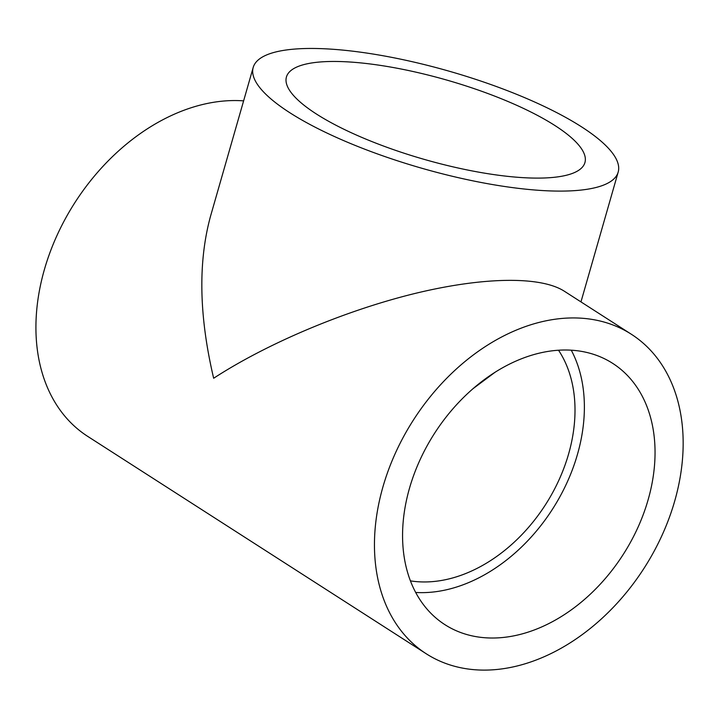 <?xml version="1.0" encoding="UTF-8"?>
<svg xmlns="http://www.w3.org/2000/svg" width="719" height="719" viewBox="0 0 719 719"><rect width="100%" height="100%" fill="white"/><g stroke="black" fill="none" stroke-linecap="round" stroke-linejoin="round"><path stroke-width="1.08" d="M410.414 580.871A143.737 103.788 122.7 0 0 419.941 581.851A143.737 103.788 122.7 0 0 548.795 499.363A143.737 103.788 122.7 0 0 558.528 350.234M473.048 388.664L495.058 372.262M243.615 100.867A189.843 137.077 122.7 0 0 57.871 233.558A189.843 137.077 122.7 0 0 87.691 436.37L426.223 653.76A189.843 137.077 122.7 0 0 674.692 501.098A189.843 137.077 122.7 0 0 631.39 334.281A189.843 137.077 122.7 0 0 413.461 419.95A189.843 137.077 122.7 0 0 426.223 653.76M253.196 67.451A189.843 50.411 16 0 0 348.059 142.479A189.843 50.411 16 0 0 546.197 190.751A189.843 50.411 16 0 0 618.178 172.111A189.843 50.411 16 0 0 581.572 126.859A189.843 50.411 16 0 0 384.027 55.92A189.843 50.411 16 0 0 253.196 67.451L210.478 216.419C197.977 262.264 199.037 316.207 213.66 378.248C266.713 343.718 343.107 311.372 412.463 294.08C481.739 276.914 540.041 275.772 564.172 291.114L631.39 334.281M487.545 637.906A155.259 112.11 122.7 0 0 637.735 527.863A155.259 112.11 122.7 0 0 612.705 363.374A155.259 112.11 122.7 0 0 434.474 433.44A155.259 112.11 122.7 0 0 444.908 624.667A155.259 112.11 122.7 0 0 487.545 637.906M345.3 61.744A155.259 41.235 -164 0 1 507.344 101.226A155.259 41.235 -164 0 1 584.933 162.575A155.259 41.235 -164 0 1 424.318 159.411A155.259 41.235 -164 0 1 286.432 76.987A155.259 41.235 -164 0 1 345.3 61.744M415.681 592.465A155.259 112.11 122.7 0 0 416.885 592.528A155.259 112.11 122.7 0 0 552.893 508.567A155.259 112.11 122.7 0 0 571.263 350.198M580.961 301.89L618.178 172.111"/></g></svg>
